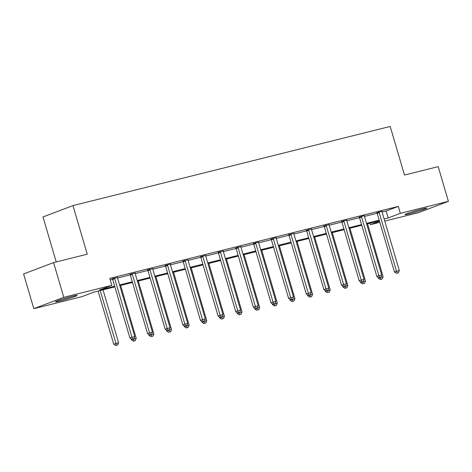 <?xml version="1.0" encoding="UTF-8"?>
<svg xmlns="http://www.w3.org/2000/svg" width="472" height="472" viewBox="0 0 472 472"><rect width="100%" height="100%" fill="white"/><g stroke="black" fill="none" stroke-linecap="round" stroke-linejoin="round"><path stroke-width="0.71" d="M72.647 296.227A11.31 0.637 -16.4 0 1 77.178 295.425A11.31 0.637 -16.4 0 1 71.366 297.726A11.31 0.637 -16.4 0 1 60.009 301.012A11.31 0.637 -16.4 0 1 55.484 301.809A11.31 0.637 -16.4 0 1 61.295 299.508A11.31 0.637 -16.4 0 1 72.647 296.227M422.21 209.007A11.31 0.637 -16.4 0 1 426.735 208.205A11.31 0.637 -16.4 0 1 420.924 210.506A11.31 0.637 -16.4 0 1 409.566 213.792A11.31 0.637 -16.4 0 1 405.041 214.589A11.31 0.637 -16.4 0 1 410.852 212.288A11.31 0.637 -16.4 0 1 422.21 209.007M56.227 261.942L42.987 216.949L72.965 205.597L390.191 126.449L404.492 175.047L438.181 166.64L448.4 201.349L418.422 212.701L384.763 221.097M379.836 222.33L370.373 224.69L379.512 221.226M369.942 223.227L370.373 224.69M114.867 286.876L94.016 292.074L81.862 296.676L33.819 308.664L63.797 297.319L111.84 285.33L99.692 289.926L114.666 286.191M63.797 297.319L53.578 262.603L23.6 273.955L33.819 308.664M382.084 212.011L386.155 210.996L398.309 206.4L109.799 278.386L111.84 285.33M110.23 279.849L112.607 279.253M117.546 278.02L130.243 274.851M135.181 273.618L147.878 270.45M152.816 269.217L165.519 266.049M170.451 264.822L183.154 261.653M188.092 260.42L200.789 257.252M205.727 256.019L218.424 252.85M223.362 251.617L236.059 248.449M240.997 247.216L253.7 244.048M258.632 242.814L271.335 239.646M276.267 238.419L288.97 235.245M293.908 234.018L306.605 230.849M311.544 229.616L324.24 226.448M329.179 225.215L341.875 222.047M346.814 220.813L359.517 217.645M364.449 216.412L377.152 213.244M382.013 211.22L376.862 212.766M364.378 215.621L359.227 217.167M346.743 220.023L341.592 221.569M329.096 224.66L323.957 225.97M311.461 229.062L306.322 230.371M293.826 233.463L288.681 234.773M276.197 237.622L271.046 239.168M258.562 242.024L253.411 243.57M240.915 246.667L235.776 247.971M223.28 251.063L218.141 252.372M205.644 255.464L200.506 256.774M188.009 259.865L182.865 261.175M170.38 264.025L165.23 265.571M152.733 268.668L147.594 269.972M135.098 273.07L129.959 274.374M117.463 277.465L112.324 278.775M53.578 262.603L87.267 254.196L72.965 205.597M398.309 206.4L400.35 213.338L448.4 201.349M384.131 218.955L388.196 217.94L400.35 213.338M119.587 284.964L132.302 281.79M137.222 280.563L149.937 277.388M154.857 276.161L167.572 272.993M172.498 271.76L185.207 268.592M190.133 267.364L202.848 264.19M207.768 262.963L220.483 259.789M225.404 258.562L238.118 255.387M243.039 254.16L255.753 250.986M260.68 249.759L273.388 246.585M278.315 245.357L291.023 242.189M295.95 240.956L308.664 237.788M313.585 236.56L326.299 233.386M331.22 232.159L343.935 228.985M348.855 227.758L361.57 224.583M366.496 223.356L379.205 220.182M379.405 220.867L366.697 224.041M361.77 225.268L349.056 228.436M344.135 229.669L331.421 232.838M326.5 234.065L313.786 237.239M308.865 238.466L296.15 241.64M291.224 242.868L278.515 246.042M273.589 247.269L260.88 250.443M255.954 251.67L243.239 254.845M238.319 256.072L225.604 259.24M220.684 260.473L207.969 263.642M203.048 264.869L190.334 268.043M185.407 269.27L172.699 272.444M167.772 273.671L155.058 276.846M150.137 278.073L137.423 281.247M132.502 282.474L119.788 285.643M386.155 210.996L388.196 217.94M379.252 212.683L377.222 213.45L394.468 272.049L396.498 271.282L379.252 212.683A1.451 1.162 69.3 0 0 379.016 212.188L378.892 211.999M397.271 273.105L398.397 272.822L397.271 273.105L396.498 271.282L399.324 270.574L382.078 211.981A1.451 1.162 69.3 0 1 382.007 211.444M377.222 213.45A1.451 1.162 69.3 0 0 376.992 212.955L376.739 212.577M394.468 272.049L396.456 273.412M398.397 272.822L399.324 270.574M377.989 277.241L378.267 278.185L383.116 276.71L367.552 223.822M380.284 277.4L381.063 279.241L380.255 279.548L382.19 278.958L381.063 279.241M383.116 276.71L382.19 278.958M380.255 279.548L378.267 278.185M411.318 212.135A11.234 0.631 163.6 0 0 420.127 209.544M417.903 210.152A9.788 0.549 -16.4 0 1 413.519 211.444M68.346 297.378A9.788 0.549 -16.4 0 1 63.962 298.664M61.761 299.354A11.234 0.631 163.6 0 0 70.57 296.764M361.617 217.085L359.587 217.852L376.833 276.45L378.863 275.683L361.617 217.085A1.451 1.162 69.3 0 0 361.381 216.589L361.251 216.4M379.63 277.507L380.762 277.223L379.63 277.507L378.863 275.683L381.689 274.975L364.443 216.382A1.451 1.162 69.3 0 1 364.372 215.84M359.587 217.852A1.451 1.162 69.3 0 0 359.357 217.356L359.103 216.978M376.833 276.45L378.821 277.813M380.762 277.223L381.689 274.975M343.976 221.486L341.952 222.253L359.198 280.846L361.222 280.079L343.976 221.486A1.451 1.162 69.3 0 0 343.746 220.99L343.616 220.802M361.994 281.908L363.127 281.625L361.994 281.908L361.222 280.079L364.048 279.377L346.802 220.784A1.451 1.162 69.3 0 1 346.731 220.241M341.952 222.253A1.451 1.162 69.3 0 0 341.716 221.757L341.462 221.38M359.198 280.846L361.186 282.215M363.127 281.625L364.048 279.377M360.354 281.642L360.632 282.58L365.481 281.111L349.917 228.224M363.428 283.637L364.555 283.359L363.428 283.637L362.655 281.813M365.481 281.111L364.555 283.359M362.614 283.943L360.632 282.58M342.713 286.038L342.991 286.982L347.846 285.513L332.282 232.625M345.014 286.203L345.793 288.038L344.979 288.345L346.92 287.761L345.793 288.038M347.846 285.513L346.92 287.761M344.979 288.345L342.991 286.982M326.341 225.887L324.317 226.654L341.563 285.247L343.587 284.48L326.341 225.887A1.451 1.162 69.3 0 0 326.111 225.392L325.981 225.203M344.359 286.303L345.492 286.026L344.359 286.303L343.587 284.48L346.413 283.778L329.167 225.179A1.451 1.162 69.3 0 1 329.096 224.642L329.102 224.424M324.317 226.654A1.451 1.162 69.3 0 0 324.081 226.159L323.827 225.781M341.563 285.247L343.551 286.61M345.492 286.026L346.413 283.778M308.706 230.289L306.682 231.056L323.928 289.649L325.951 288.882L308.706 230.289A1.451 1.162 69.3 0 0 308.47 229.787L308.346 229.604M326.724 290.705L327.851 290.422L326.724 290.705L325.951 288.882L328.777 288.18L311.532 229.581A1.451 1.162 69.3 0 1 311.461 229.044L311.467 228.826M306.682 231.056A1.451 1.162 69.3 0 0 306.446 230.554L306.192 230.183M323.928 289.649L325.91 291.012M327.851 290.422L328.777 288.18M291.071 234.69L289.047 235.457L306.293 294.05L308.316 293.283L291.071 234.69A1.451 1.162 69.3 0 0 290.835 234.189L290.711 234.006M309.089 295.106L310.216 294.823L309.089 295.106L308.316 293.283L311.142 292.581L293.897 233.982A1.451 1.162 69.3 0 1 293.826 233.445L293.832 233.221M289.047 235.457A1.451 1.162 69.3 0 0 288.811 234.956L288.557 234.584M306.293 294.05L308.275 295.413M310.216 294.823L311.142 292.581M325.078 290.439L325.356 291.383L330.211 289.914L314.641 237.027M328.152 292.439L329.285 292.156L328.152 292.439L327.385 290.616M330.211 289.914L329.285 292.156M327.344 292.746L325.356 291.383M307.443 294.841L307.72 295.785L312.57 294.31L297.006 241.428M309.744 295.006L310.517 296.841L309.709 297.148L311.65 296.558L310.517 296.841M312.57 294.31L311.65 296.558M309.709 297.148L307.72 295.785M289.808 299.242L290.085 300.186L294.935 298.711L279.371 245.829M292.109 299.407L292.882 301.242L292.074 301.549L294.015 300.959L292.882 301.242M294.935 298.711L294.015 300.959M292.074 301.549L290.085 300.186M272.173 303.643L272.45 304.587L277.3 303.113L261.736 250.225M274.468 303.803L275.247 305.644L274.433 305.95L276.374 305.36L275.247 305.644M277.3 303.113L276.374 305.36M274.433 305.95L272.45 304.587M254.538 308.045L254.815 308.983L259.665 307.514L244.101 254.626M257.612 310.045L258.739 309.762L257.612 310.045L256.839 308.216M259.665 307.514L258.739 309.762M256.798 310.352L254.815 308.983M236.897 312.446L237.174 313.384L242.03 311.915L226.466 259.028M239.198 312.606L239.971 314.44L239.162 314.747L241.103 314.163L239.971 314.44M242.03 311.915L241.103 314.163M239.162 314.747L237.174 313.384M219.262 316.842L219.539 317.786L224.395 316.317L208.825 263.429M222.336 318.842L223.468 318.559L222.336 318.842L221.569 317.019M224.395 316.317L223.468 318.559M221.527 319.149L219.539 317.786M201.627 321.243L201.904 322.187L206.754 320.712L191.19 267.83M203.928 321.408L204.7 323.243L203.892 323.55L205.833 322.96L204.7 323.243M206.754 320.712L205.833 322.96M203.892 323.55L201.904 322.187M183.992 325.645L184.269 326.589L189.119 325.114L173.554 272.232M186.292 325.81L187.065 327.645L186.257 327.952L188.198 327.361L187.065 327.645M189.119 325.114L188.198 327.361M186.257 327.952L184.269 326.589M166.356 330.046L166.634 330.99L171.483 329.515L155.919 276.627M169.43 332.046L170.557 331.763L169.43 332.046L168.657 330.223M171.483 329.515L170.557 331.763M168.616 332.353L166.634 330.99M148.715 334.447L148.993 335.391L153.848 333.916L138.284 281.029M151.795 336.447L152.922 336.164L151.795 336.447L151.022 334.624M153.848 333.916L152.922 336.164M150.981 336.754L148.993 335.391M131.08 338.849L131.358 339.787L136.213 338.318L120.643 285.43M133.381 339.008L134.154 340.843L133.346 341.15L135.287 340.566L134.154 340.843M136.213 338.318L135.287 340.566M133.346 341.15L131.358 339.787M273.435 239.092L271.406 239.853L288.652 298.452L290.681 297.685L273.435 239.092A1.451 1.162 69.3 0 0 273.2 238.59L273.076 238.401M291.448 299.508L292.581 299.224L291.448 299.508L290.681 297.685L293.507 296.976L276.262 238.384A1.451 1.162 69.3 0 1 276.191 237.847M271.406 239.853A1.451 1.162 69.3 0 0 271.176 239.357L270.922 238.985M288.652 298.452L290.64 299.814M292.581 299.224L293.507 296.976M255.8 243.487L253.771 244.254L271.017 302.853L273.046 302.086L255.8 243.487A1.451 1.162 69.3 0 0 255.564 242.992L255.435 242.803M273.813 303.909L274.946 303.626L273.813 303.909L273.046 302.086L275.872 301.378L258.627 242.785A1.451 1.162 69.3 0 1 258.556 242.248M253.771 244.254A1.451 1.162 69.3 0 0 253.541 243.758L253.281 243.381M271.017 302.853L273.005 304.216M274.946 303.626L275.872 301.378M238.159 247.888L236.136 248.655L253.381 307.254L255.405 306.487L238.159 247.888A1.451 1.162 69.3 0 0 237.929 247.393L237.799 247.204M256.178 308.31L257.311 308.027L256.178 308.31L255.405 306.487L258.231 305.779L240.985 247.186A1.451 1.162 69.3 0 1 240.915 246.644L240.927 246.425M236.136 248.655A1.451 1.162 69.3 0 0 235.9 248.16L235.646 247.782M253.381 307.254L255.37 308.617M257.311 308.027L258.231 305.779M220.524 252.29L218.501 253.057L235.746 311.65L237.77 310.883L220.524 252.29A1.451 1.162 69.3 0 0 220.288 251.794L220.164 251.605M238.543 312.712L239.676 312.429L238.543 312.712L237.77 310.883L240.596 310.181L223.35 251.588A1.451 1.162 69.3 0 1 223.28 251.045L223.285 250.827M218.501 253.057A1.451 1.162 69.3 0 0 218.265 252.561L218.011 252.184M235.746 311.65L237.735 313.013M239.676 312.429L240.596 310.181M202.889 256.691L200.865 257.458L218.111 316.051L220.135 315.284L202.889 256.691A1.451 1.162 69.3 0 0 202.653 256.196L202.529 256.007M220.908 317.107L222.035 316.83L220.908 317.107L220.135 315.284L222.961 314.582L205.715 255.983A1.451 1.162 69.3 0 1 205.644 255.446L205.65 255.228M200.865 257.458A1.451 1.162 69.3 0 0 200.63 256.957L200.376 256.585M218.111 316.051L220.094 317.414M222.035 316.83L222.961 314.582M185.254 261.093L183.23 261.86L200.47 320.453L202.5 319.686L185.254 261.093A1.451 1.162 69.3 0 0 185.018 260.591L184.894 260.408M203.273 321.509L204.4 321.226L203.273 321.509L202.5 319.686L205.326 318.983L188.08 260.385A1.451 1.162 69.3 0 1 188.009 259.848L188.015 259.63M183.23 261.86A1.451 1.162 69.3 0 0 182.994 261.358L182.741 260.986M200.47 320.453L202.458 321.815M204.4 321.226L205.326 318.983M167.619 265.494L165.589 266.261L182.835 324.854L184.865 324.087L167.619 265.494A1.451 1.162 69.3 0 0 167.383 264.993L167.253 264.81M185.632 325.91L186.764 325.627L185.632 325.91L184.865 324.087L187.691 323.379L170.445 264.786A1.451 1.162 69.3 0 1 170.374 264.249M165.589 266.261A1.451 1.162 69.3 0 0 165.359 265.76L165.106 265.388M182.835 324.854L184.823 326.217M186.764 325.627L187.691 323.379M149.978 269.89L147.954 270.657L165.2 329.255L167.224 328.488L149.978 269.89A1.451 1.162 69.3 0 0 149.748 269.394L149.618 269.205M167.997 330.312L169.129 330.028L167.997 330.312L167.224 328.488L170.05 327.78L152.81 269.188A1.451 1.162 69.3 0 1 152.739 268.651L152.745 268.426M147.954 270.657A1.451 1.162 69.3 0 0 147.718 270.161L147.465 269.783M165.2 329.255L167.188 330.618M169.129 330.028L170.05 327.78M132.343 274.291L130.319 275.058L147.565 333.657L149.589 332.89L132.343 274.291A1.451 1.162 69.3 0 0 132.113 273.795L131.983 273.607M150.361 334.713L151.494 334.43L150.361 334.713L149.589 332.89L152.415 332.182L135.169 273.589A1.451 1.162 69.3 0 1 135.098 273.046L135.104 272.828M130.319 275.058A1.451 1.162 69.3 0 0 130.083 274.562L129.829 274.185M147.565 333.657L149.553 335.02M151.494 334.43L152.415 332.182M114.708 278.692L112.684 279.459L129.93 338.052L131.953 337.291L114.708 278.692A1.451 1.162 69.3 0 0 114.472 278.197L114.348 278.008M132.726 339.114L133.853 338.831L132.726 339.114L131.953 337.291L134.78 336.583L117.534 277.99A1.451 1.162 69.3 0 1 117.463 277.447L117.469 277.229M112.684 279.459A1.451 1.162 69.3 0 0 112.448 278.964L112.194 278.586M129.93 338.052L131.918 339.421M133.853 338.831L134.78 336.583M98.087 291.059L113.722 344.188L118.572 342.719L103.008 289.832M100.182 290.54L116.519 345.244L115.711 345.551L117.652 344.967L116.519 345.244M118.572 342.719L117.652 344.967M115.711 345.551L113.722 344.188M379.016 212.188L376.992 212.955M361.381 216.589L359.357 217.356M343.746 220.99L341.716 221.757M326.111 225.392L324.081 226.159M308.47 229.787L306.446 230.554M290.835 234.189L288.811 234.956M273.2 238.59L271.176 239.357M255.564 242.992L253.541 243.758M237.929 247.393L235.9 248.16M220.288 251.794L218.265 252.561M202.653 256.196L200.63 256.957M185.018 260.591L182.994 261.358M167.383 264.993L165.359 265.76M149.748 269.394L147.718 270.161M132.113 273.795L130.083 274.562M114.472 278.197L112.448 278.964"/></g></svg>
